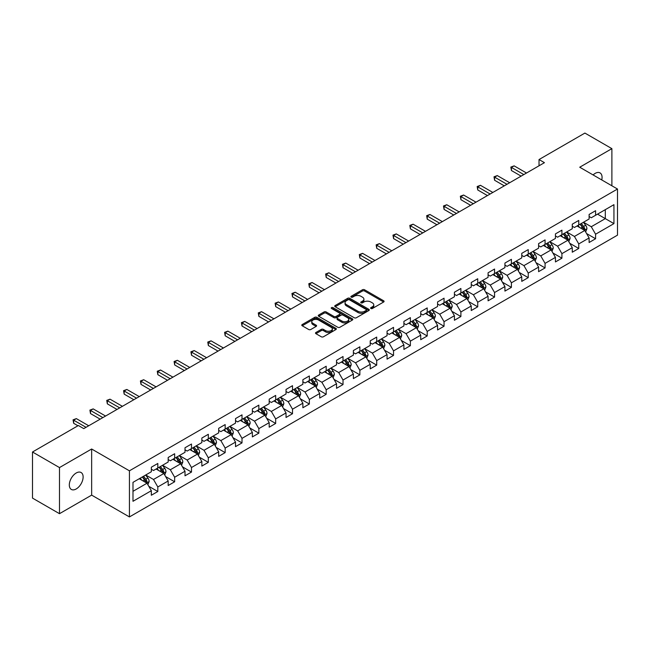 <?xml version="1.0" encoding="UTF-8"?>
<svg xmlns="http://www.w3.org/2000/svg" width="650" height="650" viewBox="0 0 650 650"><rect width="100%" height="100%" fill="white"/><g stroke="black" fill="none" stroke-linecap="round" stroke-linejoin="round"><path stroke-width="0.97" d="M370.898 308.506A1.048 0.609 0 0 0 372.385 308.506L383.638 302.006A1.495 0.861 0 0 0 384.077 301.397A1.495 0.861 0 0 0 383.638 300.779L364.569 289.77A1.495 0.861 0 0 0 362.456 289.77L351.195 296.27A1.048 0.609 0 0 0 350.886 296.701A1.048 0.609 0 0 0 351.195 297.131A1.048 0.609 0 0 0 352.682 297.131L354.136 296.286A4.794 2.771 0 0 1 360.921 296.286L362.505 297.204A4.794 2.771 0 0 1 363.911 299.162A4.794 2.771 0 0 1 362.505 301.121L361.051 301.957A1.048 0.609 0 0 0 360.742 302.388A1.048 0.609 0 0 0 361.051 302.819A1.048 0.609 0 0 0 362.529 302.819L363.992 301.974A4.794 2.771 0 0 1 370.768 301.974L372.361 302.892A4.794 2.771 0 0 1 373.766 304.85A4.794 2.771 0 0 1 372.361 306.808L370.898 307.645A1.048 0.609 0 0 0 370.598 308.076A1.048 0.609 0 0 0 370.898 308.506L370.898 307.645M76.212 488.954A9.766 5.639 120 0 0 82.599 480.342A9.766 5.639 120 0 0 81.096 472.517A9.766 5.639 120 0 0 76.212 472.997A9.766 5.639 120 0 0 69.834 481.609A9.766 5.639 120 0 0 71.329 489.434A9.766 5.639 120 0 0 76.212 488.954M601.754 179.936A9.766 5.639 120 0 0 600.039 172.9A9.766 5.639 120 0 0 595.156 173.388A9.766 5.639 120 0 0 593.101 174.939M315.941 332.467A1.495 0.861 0 0 0 315.502 333.076A1.495 0.861 0 0 0 315.941 333.686L321.295 336.781A1.495 0.861 0 0 0 323.416 336.781L335.912 329.558A1.495 0.861 0 0 0 336.351 328.949A1.495 0.861 0 0 0 335.912 328.339L316.842 317.33A1.495 0.861 0 0 0 314.722 317.33L302.226 324.545A1.495 0.861 0 0 0 301.787 325.154A1.495 0.861 0 0 0 302.226 325.772L308.685 329.501A1.495 0.861 0 0 0 310.806 329.501L316.152 326.414A1.495 0.861 0 0 0 316.591 325.796A1.495 0.861 0 0 0 316.152 325.187L312.951 323.334A4.006 2.316 0 0 1 311.781 321.701A4.006 2.316 0 0 1 314.251 319.564A4.006 2.316 0 0 1 318.622 320.068L331.175 327.316A4.006 2.316 0 0 1 332.345 328.949A4.006 2.316 0 0 1 329.875 331.086A4.006 2.316 0 0 1 325.504 330.582L323.416 329.379A1.495 0.861 0 0 0 321.295 329.379L315.941 332.467L315.941 333.686M91.65 449.004L59.483 467.577L32.5 451.994L32.5 498.111L59.483 513.687L91.65 495.121L129.423 516.929L129.423 470.819L91.65 449.004L91.65 495.121M611.886 185.786L611.886 148.647L579.727 167.221L617.5 189.028L129.423 470.819M611.886 148.647L584.903 133.071L539.029 159.551L539.029 165.782M32.5 451.994L78.374 425.514L83.769 428.626L544.432 162.671L539.029 159.551M354.242 317.752A1.495 0.861 0 0 0 356.363 317.752L368.859 310.537A1.495 0.861 0 0 0 369.298 309.928A1.495 0.861 0 0 0 368.859 309.319L349.789 298.301A1.495 0.861 0 0 0 347.677 298.301L335.173 305.524A1.495 0.861 0 0 0 334.734 306.134A1.495 0.861 0 0 0 335.173 306.743L354.242 317.752M331.939 308.734A1.048 0.609 0 0 1 333.003 308.88L352.365 320.06L339.885 327.267A1.495 0.861 0 0 1 337.764 327.267L318.695 316.257L324.049 313.194L324.049 311.943L318.695 315.031A1.495 0.861 0 0 0 318.256 315.648A1.495 0.861 0 0 0 318.695 316.257L318.695 315.031M324.049 313.194A1.495 0.861 0 0 1 326.17 313.194L326.17 311.943A1.495 0.861 0 0 0 324.049 311.943M326.17 311.943L333.905 316.412A1.495 0.861 0 0 0 336.017 316.412L339.568 314.364A1.495 0.861 0 0 0 340.007 313.747A1.495 0.861 0 0 0 339.568 313.137L331.516 308.49A1.048 0.609 0 0 1 331.207 308.059A1.048 0.609 0 0 1 331.858 307.499A1.048 0.609 0 0 1 333.003 307.629L352.389 318.825A1.495 0.861 0 0 1 352.828 319.434A1.495 0.861 0 0 1 352.389 320.052L352.389 318.825M129.423 516.929L617.5 235.146L617.5 189.028M148.801 486.306L157.812 491.506L157.812 486.956L168.171 480.976L168.171 485.526L174.647 481.788L174.647 477.238L185.006 471.25L185.006 475.8L191.49 472.062L191.49 467.512L201.849 461.532L201.849 466.082L208.325 462.345L208.325 457.795L218.684 451.807L218.684 456.357L225.16 452.619L225.16 448.069L235.519 442.089L235.519 446.639L242.003 442.902L242.003 438.352L252.363 432.372L252.363 436.914L258.838 433.176L258.838 428.626L269.197 422.646L269.197 427.196L275.673 423.459L275.673 418.909L286.033 412.929L286.033 417.479L292.508 413.733L292.508 409.191L302.876 403.203L302.876 407.753L309.351 404.016L309.351 399.466L319.711 393.486L319.711 398.036L326.186 394.298L326.186 389.748L336.546 383.76L336.546 388.31L343.021 384.572L343.021 380.023L353.389 374.043L353.389 378.592L359.864 374.855L359.864 370.305L370.224 364.317L370.224 368.867L376.699 365.129L376.699 360.579L387.059 354.599L387.059 359.149L393.534 355.412L393.534 350.862L403.902 344.882L403.902 349.424L410.377 345.686L410.377 341.136L420.737 335.156L420.737 339.706L427.212 335.969L427.212 331.419L437.572 325.439L437.572 329.989L444.048 326.243L444.048 321.701L454.415 315.713L454.415 320.263L460.891 316.526L460.891 311.976L471.25 305.996L471.25 310.546L477.726 306.808L477.726 302.258L488.085 296.27L488.085 300.82L494.561 297.082L494.561 292.533L504.928 286.553L504.928 291.102L511.404 287.365L511.404 282.815L521.763 276.827L521.763 281.377L528.239 277.639L528.239 273.089L538.598 267.109L538.598 271.659L545.074 267.922L545.074 263.372L555.441 257.392L555.441 261.934L561.917 258.196L561.917 253.646L572.276 247.666L572.276 252.216L578.752 248.479L578.752 243.929L589.111 237.949L589.111 242.499L595.587 238.753L595.587 234.211L613.941 223.616L613.941 204.669L605.304 209.658L605.304 218.627L613.941 223.616M157.812 491.506L151.336 495.243L151.336 490.693L132.99 501.288L132.99 482.349L151.336 471.754L151.336 467.204L157.812 463.466L157.812 468.016L168.171 462.028L168.171 457.478L174.647 453.741L174.647 458.291L185.006 452.311L185.006 447.761L191.49 444.023L191.49 448.573L201.849 442.585L201.849 438.035L208.325 434.298L208.325 438.848L218.684 432.868L218.684 428.317L225.16 424.58L225.16 429.13L235.519 423.142L235.519 418.6L242.003 414.854L242.003 419.404L252.363 413.424L252.363 408.874L258.838 405.137L258.838 409.687L269.197 403.707L269.197 399.157L275.673 395.419L275.673 399.961L286.033 393.981L286.033 389.431L292.508 385.694L292.508 390.244L302.876 384.264L302.876 379.714L309.351 375.976L309.351 380.526L319.711 374.538L319.711 369.988L326.186 366.251L326.186 370.801L336.546 364.821L336.546 360.271L343.021 356.533L343.021 361.083L353.389 355.095L353.389 350.545L359.864 346.808L359.864 351.358L370.224 345.377L370.224 340.827L376.699 337.09L376.699 341.64L387.059 335.652L387.059 331.11L393.534 327.364L393.534 331.914L403.902 325.934L403.902 321.384L410.377 317.647L410.377 322.197L420.737 316.217L420.737 311.667L427.212 307.929L427.212 312.471L437.572 306.491L437.572 301.941L444.048 298.204L444.048 302.754L454.415 296.774L454.415 292.224L460.891 288.486L460.891 293.036L471.25 287.048L471.25 282.498L477.726 278.761L477.726 283.311L488.085 277.331L488.085 272.781L494.561 269.043L494.561 273.593L504.928 267.605L504.928 263.055L511.404 259.317L511.404 263.868L521.763 257.887L521.763 253.338L528.239 249.6L528.239 254.15L538.598 248.162L538.598 243.62L545.074 239.874L545.074 244.424L555.441 238.444L555.441 233.894L561.917 230.157L561.917 234.707L572.276 228.727L572.276 224.177L578.752 220.439L578.752 224.981L589.111 219.001L589.111 214.451L595.587 210.714L595.587 215.264L613.941 204.669M156.081 469.007L163.857 473.493L153.498 479.481L145.722 474.996M151.336 469.259L153.498 470.503L157.812 468.016M153.498 479.481L157.812 486.956M163.857 473.493L168.171 480.976M172.924 459.29L180.692 463.775L170.332 469.755L162.557 465.27M168.171 459.534L170.332 460.785L174.647 458.291M170.332 469.755L174.647 477.238M180.692 463.775L185.006 471.25M189.759 449.564L197.527 454.058L187.168 460.038L179.4 455.552M185.006 449.816L187.168 451.059L191.49 448.573M187.168 460.038L191.49 467.512M197.527 454.058L201.849 461.532M206.594 439.847L214.37 444.332L204.002 450.312L196.235 445.827M201.849 440.099L204.002 441.342L208.325 438.848M204.002 450.312L208.325 457.795M214.37 444.332L218.684 451.807M223.438 430.121L231.205 434.614L220.846 440.594L213.07 436.109M218.684 430.373L220.846 431.624L225.16 429.13M220.846 440.594L225.16 448.069M231.205 434.614L235.519 442.089M240.273 420.404L248.04 424.889L237.681 430.877L229.913 426.384M235.519 420.656L237.681 421.899L242.003 419.404M237.681 430.877L242.003 438.352M248.04 424.889L252.363 432.372M257.108 410.686L264.883 415.171L254.516 421.151L246.748 416.666M252.363 410.93L254.516 412.181L258.838 409.687M254.516 421.151L258.838 428.626M264.883 415.171L269.197 422.646M273.951 400.961L281.718 405.446L271.359 411.434L263.583 406.941M269.197 401.213L271.359 402.456L275.673 399.961M271.359 411.434L275.673 418.909M281.718 405.446L286.033 412.929M290.786 391.243L298.553 395.728L288.194 401.708L280.426 397.223M286.033 391.487L288.194 392.738L292.508 390.244M288.194 401.708L292.508 409.191M298.553 395.728L302.876 403.203M307.621 381.517L315.396 386.002L305.029 391.991L297.261 387.506M302.876 381.769L305.029 383.012L309.351 380.526M305.029 391.991L309.351 399.466M315.396 386.002L319.711 393.486M324.464 371.8L332.231 376.285L321.872 382.265L314.096 377.78M319.711 372.044L321.872 373.295L326.186 370.801M321.872 382.265L326.186 389.748M332.231 376.285L336.546 383.76M341.299 362.074L349.066 366.567L338.707 372.548L330.939 368.062M336.546 362.326L338.707 363.569L343.021 361.083M338.707 372.548L343.021 380.023M349.066 366.567L353.389 374.043M358.134 352.357L365.909 356.842L355.542 362.822L347.774 358.337M353.389 352.609L355.542 353.852L359.864 351.358M355.542 362.822L359.864 370.305M365.909 356.842L370.224 364.317M374.977 342.631L382.744 347.124L372.385 353.104L364.609 348.619M370.224 342.883L372.385 344.134L376.699 341.64M372.385 353.104L376.699 360.579M382.744 347.124L387.059 354.599M391.812 332.914L399.579 337.399L389.22 343.387L381.452 338.894M387.059 333.166L389.22 334.409L393.534 331.914M389.22 343.387L393.534 350.862M399.579 337.399L403.902 344.882M408.647 323.196L416.423 327.681L406.055 333.661L398.287 329.176M403.902 323.44L406.055 324.691L410.377 322.197M406.055 333.661L410.377 341.136M416.423 327.681L420.737 335.156M425.49 313.471L433.257 317.956L422.898 323.944L415.123 319.451M420.737 313.723L422.898 314.966L427.212 312.471M422.898 323.944L427.212 331.419M433.257 317.956L437.572 325.439M442.325 303.753L450.093 308.238L439.733 314.218L431.966 309.733M437.572 303.997L439.733 305.248L444.048 302.754M439.733 314.218L444.048 321.701M450.093 308.238L454.415 315.713M459.16 294.027L466.936 298.512L456.568 304.501L448.801 300.016M454.415 294.279L456.568 295.523L460.891 293.036M456.568 304.501L460.891 311.976M466.936 298.512L471.25 305.996M475.995 284.31L483.771 288.795L473.411 294.775L465.636 290.29M471.25 284.554L473.411 285.805L477.726 283.311M473.411 294.775L477.726 302.258M483.771 288.795L488.085 296.27M492.838 274.584L500.606 279.077L490.246 285.058L482.479 280.572M488.085 274.836L490.246 276.079L494.561 273.593M490.246 285.058L494.561 292.533M500.606 279.077L504.928 286.553M509.673 264.867L517.449 269.352L507.081 275.332L499.314 270.847M504.928 265.119L507.081 266.362L511.404 263.868M507.081 275.332L511.404 282.815M517.449 269.352L521.763 276.827M526.508 255.141L534.284 259.634L523.924 265.614L516.149 261.129M521.763 255.393L523.924 256.644L528.239 254.15M523.924 265.614L528.239 273.089M534.284 259.634L538.598 267.109M543.351 245.424L551.119 249.909L540.759 255.897L532.992 251.404M538.598 245.676L540.759 246.919L545.074 244.424M540.759 255.897L545.074 263.372M551.119 249.909L555.441 257.392M560.186 235.706L567.962 240.191L557.594 246.171L549.827 241.686M555.441 235.95L557.594 237.201L561.917 234.707M557.594 246.171L561.917 253.646M567.962 240.191L572.276 247.666M577.021 225.981L584.797 230.466L574.438 236.454L566.662 231.961M572.276 226.232L574.438 227.476L578.752 224.981M574.438 236.454L578.752 243.929M584.797 230.466L589.111 237.949M597.529 214.143L605.304 218.627L591.273 226.728L583.497 222.243M589.111 216.507L591.273 217.758L595.587 215.264M591.273 226.728L595.587 234.211M59.483 467.577L59.483 513.687M132.99 491.319L147.014 483.218L139.246 478.733M147.014 483.218L151.336 490.693M586.576 233.553L595.587 238.753M569.741 243.271L578.752 248.479M552.898 252.996L561.917 258.196M536.063 262.714L545.074 267.922M519.228 272.439L528.239 277.639M502.385 282.157L511.404 287.365M485.55 291.882L494.561 297.082M468.715 301.6L477.726 306.808M451.88 311.326L460.891 316.526M435.037 321.043L444.048 326.243M418.202 330.761L427.212 335.969M401.367 340.486L410.377 345.686M384.524 350.204L393.534 355.412M367.689 359.929L376.699 365.129M350.854 369.647L359.864 374.855M334.011 379.373L343.021 384.572M317.176 389.09L326.186 394.298M300.341 398.816L309.351 404.016M283.498 408.533L292.508 413.733M266.662 418.251L275.673 423.459M249.828 427.976L258.838 433.176M232.984 437.694L242.003 442.902M216.149 447.419L225.16 452.619M199.314 457.137L208.325 462.345M182.471 466.863L191.49 472.062M165.636 476.58L174.647 481.788M371.321 308.652L372.361 308.051A4.794 2.771 0 0 0 373.766 306.093L373.766 304.85M363.911 299.162L363.911 300.406A4.794 2.771 0 0 1 362.505 302.364L361.465 302.965M383.638 300.779L383.638 302.006L364.569 291.021A1.495 0.861 0 0 0 362.456 291.021L351.618 297.277M368.842 310.546L349.789 299.553A1.495 0.861 0 0 0 347.677 299.553L335.189 306.759M366.218 310.351A1.048 0.609 0 0 0 366.519 309.928A1.048 0.609 0 0 0 366.218 309.498L349.473 299.837A1.048 0.609 0 0 0 347.994 299.837L346.458 300.723A4.794 2.771 0 0 0 345.053 302.681A4.794 2.771 0 0 0 346.458 304.639L357.898 311.244A4.794 2.771 0 0 0 364.674 311.244L366.218 310.351L366.218 311.602A1.048 0.609 0 0 0 366.519 311.171L366.519 309.928M345.053 302.681L345.053 303.924A4.794 2.771 0 0 0 346.458 305.882L346.458 304.639M366.218 311.602L364.674 312.488A4.794 2.771 0 0 1 357.898 312.488L346.458 305.882M326.17 313.194L333.905 317.655A1.495 0.861 0 0 0 336.017 317.655L339.568 315.608A1.495 0.861 0 0 0 340.007 314.998L340.007 313.747M341.924 321.043A4.006 2.316 0 0 0 346.296 321.547A4.006 2.316 0 0 0 348.766 319.41A4.006 2.316 0 0 0 347.596 317.769L343.168 315.217A1.495 0.861 0 0 0 341.055 315.217L337.504 317.265A1.495 0.861 0 0 0 337.066 317.874A1.495 0.861 0 0 0 337.504 318.492L341.924 321.043L341.924 322.286A4.006 2.316 0 0 0 346.296 322.79A4.006 2.316 0 0 0 348.766 320.653L348.766 319.41M337.066 317.874L337.066 319.126A1.495 0.861 0 0 0 337.504 319.735L337.504 318.492M341.924 322.286L337.504 319.735M332.345 328.949L332.345 330.192A4.006 2.316 0 0 1 329.875 332.337A4.006 2.316 0 0 1 325.504 331.833L323.416 330.623A1.495 0.861 0 0 0 321.295 330.623L315.965 333.702M311.781 321.701L311.781 322.944A4.006 2.316 0 0 0 312.951 324.586L312.951 323.334M316.152 325.187L316.152 326.414L312.951 324.586M335.896 329.574L316.842 318.573A1.495 0.861 0 0 0 314.722 318.573L302.242 325.78M585.65 231.944L586.934 228.711A4.046 2.332 -120 0 0 585.642 225.266L583.416 222.292M579.532 227.427L578.021 225.412M584.171 230.108L584.748 228.881A4.046 2.332 -120 0 0 583.594 226.452L581.36 223.478M580.352 224.063L582.822 227.362A2.064 1.186 60 0 1 583.196 227.988L584.748 228.881M580.068 224.226L582.294 227.199A4.046 2.332 60 0 1 583.456 229.629M523.811 174.574L511.436 167.424L514.134 165.864L526.508 173.014M521.113 176.126L511.436 170.544L511.436 167.424L510.843 167.082L514.134 165.864M511.436 170.544L510.843 167.082M568.815 241.67L570.099 238.428A4.046 2.332 -120 0 0 568.807 234.991L566.581 232.018M562.697 237.153L561.178 235.129M567.336 239.826L567.913 238.607A4.046 2.332 -120 0 0 566.751 236.169L564.525 233.196M563.509 233.781L565.988 237.079A2.064 1.186 60 0 1 566.361 237.705L567.913 238.607M563.233 233.943L565.459 236.917A4.046 2.332 60 0 1 566.613 239.354M551.972 251.387L553.256 248.154A4.046 2.332 -120 0 0 551.964 244.709L549.738 241.735M545.854 246.87L544.342 244.847M550.493 249.551L551.07 248.324A4.046 2.332 -120 0 0 549.916 245.895L547.69 242.921M546.674 243.506L549.144 246.805A2.064 1.186 60 0 1 549.518 247.431L551.07 248.324M546.39 243.669L548.624 246.643A4.046 2.332 60 0 1 549.778 249.072M506.976 184.291L494.593 177.141L497.291 175.589L509.673 182.731M504.278 185.851L494.593 180.261L494.593 177.141L494 176.8L497.291 175.589M494.593 180.261L494 176.8M490.141 194.017L477.758 186.867L480.456 185.307L492.838 192.457M487.443 195.569L477.758 189.979L477.758 186.867L477.165 186.526L480.456 185.307M477.758 189.979L477.165 186.526M535.137 261.105L536.421 257.871A4.046 2.332 -120 0 0 535.129 254.426L532.903 251.453M529.019 256.596L527.508 254.572M533.658 259.269L534.235 258.05A4.046 2.332 -120 0 0 533.081 255.613L530.847 252.639M529.839 253.224L532.309 256.523A2.064 1.186 60 0 1 532.683 257.148L534.235 258.05M529.555 253.386L531.781 256.36A4.046 2.332 60 0 1 532.943 258.798M518.302 270.831L519.586 267.597A4.046 2.332 -120 0 0 518.294 264.152L516.067 261.178M512.184 266.313L510.664 264.29M516.823 268.994L517.4 267.767A4.046 2.332 -120 0 0 516.238 265.338L514.012 262.364M512.996 262.949L515.474 266.248A2.064 1.186 60 0 1 515.848 266.874L517.4 267.767M512.72 263.112L514.946 266.086A4.046 2.332 60 0 1 516.1 268.515M501.459 280.548L502.743 277.314A4.046 2.332 -120 0 0 501.451 273.869L499.224 270.896M495.341 276.031L493.829 274.016M499.98 278.712L500.557 277.485A4.046 2.332 -120 0 0 499.403 275.056L497.177 272.082M496.161 272.667L498.631 275.966A2.064 1.186 60 0 1 499.005 276.591L500.557 277.485M495.877 272.829L498.111 275.803A4.046 2.332 60 0 1 499.265 278.241M473.298 203.734L460.923 196.584L463.621 195.032L475.995 202.174M470.6 205.294L460.923 199.704L460.923 196.584L460.33 196.243L463.621 195.032M460.923 199.704L460.33 196.243M456.462 213.46L444.08 206.31L446.777 204.75L459.16 211.9M453.765 215.012L444.08 209.422L444.08 206.31L443.487 205.969L446.777 204.75M444.08 209.422L443.487 205.969M439.628 223.178L427.245 216.028L429.942 214.476L442.325 221.618M436.93 224.738L427.245 219.148L427.245 216.028L426.652 215.686L429.942 214.476M427.245 219.148L426.652 215.686M422.784 232.895L410.41 225.753L413.108 224.193L425.49 231.343M420.087 234.455L410.41 228.865L410.41 225.753L409.817 225.412L413.108 224.193M410.41 228.865L409.817 225.412M405.949 242.621L393.567 235.471L396.273 233.911L408.647 241.061M403.252 244.181L393.567 238.591L393.567 235.471L392.974 235.129L396.273 233.911M393.567 238.591L392.974 235.129M389.114 252.338L376.732 245.196L379.429 243.636L391.812 250.786M386.417 253.898L376.732 248.308L376.732 245.196L376.139 244.847L379.429 243.636M376.732 248.308L376.139 244.847M372.271 262.064L359.897 254.914L362.594 253.354L374.977 260.504M369.574 263.616L359.897 258.034L359.897 254.914L359.304 254.572L362.594 253.354M359.897 258.034L359.304 254.572M355.436 271.781L343.054 264.639L345.759 263.079L358.134 270.221M352.739 273.341L343.054 267.751L343.054 264.639L342.461 264.29L345.759 263.079M343.054 267.751L342.461 264.29M338.601 281.507L326.219 274.357L328.916 272.797L341.299 279.947M335.904 283.059L326.219 277.469L326.219 274.357L325.626 274.016L328.916 272.797M326.219 277.469L325.626 274.016M321.758 291.224L309.384 284.074L312.081 282.523L324.464 289.664M319.061 292.784L309.384 287.194L309.384 284.074L308.791 283.733L312.081 282.523M309.384 287.194L308.791 283.733M304.923 300.95L292.541 293.8L295.246 292.24L307.621 299.39M302.226 302.502L292.541 296.912L292.541 293.8L291.947 293.459L295.246 292.24M292.541 296.912L291.947 293.459M288.088 310.668L275.706 303.517L278.403 301.966L290.786 309.108M285.391 312.227L275.706 306.637L275.706 303.517L275.113 303.176L278.403 301.966M275.706 306.637L275.113 303.176M271.245 320.385L258.871 313.243L261.568 311.683L273.951 318.833M268.548 321.945L258.871 316.355L258.871 313.243L258.277 312.902L261.568 311.683M258.871 316.355L258.277 312.902M254.41 330.111L242.028 322.961L244.733 321.401L257.108 328.551M251.713 331.671L242.028 326.081L242.028 322.961L241.434 322.619L244.733 321.401M242.028 326.081L241.434 322.619M237.575 339.828L225.193 332.686L227.89 331.126L240.273 338.276M234.877 341.388L225.193 335.798L225.193 332.686L224.599 332.337L227.89 331.126M225.193 335.798L224.599 332.337M220.74 349.554L208.357 342.404L211.055 340.844L223.438 347.994M218.034 351.114L208.357 345.524L208.357 342.404L207.764 342.062L211.055 340.844M208.357 345.524L207.764 342.062M203.897 359.271L191.523 352.129L194.22 350.569L206.594 357.711M201.199 360.831L191.523 355.241L191.523 352.129L190.921 351.78L194.22 350.569M191.523 355.241L190.921 351.78M187.062 368.997L174.679 361.847L177.377 360.287L189.759 367.437M184.364 370.549L174.679 364.959L174.679 361.847L174.086 361.506L177.377 360.287M174.679 364.959L174.086 361.506M170.227 378.714L157.844 371.564L160.542 370.012L172.924 377.154M167.521 380.274L157.844 374.684L157.844 371.564L157.251 371.223L160.542 370.012M157.844 374.684L157.251 371.223M484.624 290.274L485.907 287.04A4.046 2.332 -120 0 0 484.616 283.595L482.389 280.621M478.506 285.756L476.994 283.733M483.145 288.438L483.722 287.211A4.046 2.332 -120 0 0 482.568 284.773L480.334 281.799M479.326 282.392L481.796 285.691A2.064 1.186 60 0 1 482.17 286.317L483.722 287.211M479.042 282.555L481.268 285.529A4.046 2.332 60 0 1 482.43 287.958M467.789 299.991L469.073 296.757A4.046 2.332 -120 0 0 467.781 293.312L465.554 290.339M461.671 295.474L460.151 293.459M466.31 298.155L466.887 296.928A4.046 2.332 -120 0 0 465.725 294.499L463.499 291.525M462.483 292.11L464.961 295.409A2.064 1.186 60 0 1 465.335 296.034L466.887 296.928M462.207 292.273L464.433 295.246A4.046 2.332 60 0 1 465.587 297.676M450.946 309.717L452.229 306.483A4.046 2.332 -120 0 0 450.938 303.038L448.711 300.064M444.827 305.199L443.316 303.176M449.467 307.873L450.052 306.654A4.046 2.332 -120 0 0 448.89 304.216L446.664 301.243M445.648 301.827L448.118 305.126A2.064 1.186 60 0 1 448.492 305.752L450.052 306.654M445.364 301.99L447.598 304.964A4.046 2.332 60 0 1 448.752 307.401M434.111 319.434L435.394 316.201A4.046 2.332 -120 0 0 434.102 312.756L431.876 309.782M427.993 314.917L426.481 312.902M432.632 317.598L433.209 316.371A4.046 2.332 -120 0 0 432.055 313.942L429.829 310.968M428.813 311.553L431.283 314.852A2.064 1.186 60 0 1 431.657 315.477L433.209 316.371M428.529 311.716L430.755 314.689A4.046 2.332 60 0 1 431.917 317.119M417.276 329.16L418.559 325.918A4.046 2.332 -120 0 0 417.267 322.481L415.041 319.507M411.158 324.642L409.638 322.619M415.797 327.316L416.374 326.097A4.046 2.332 -120 0 0 415.212 323.659L412.986 320.686M411.97 321.271L414.448 324.569A2.064 1.186 60 0 1 414.822 325.195L416.374 326.097M411.694 321.433L413.92 324.407A4.046 2.332 60 0 1 415.074 326.844M400.433 338.877L401.716 335.644A4.046 2.332 -120 0 0 400.424 332.199L398.198 329.225M394.314 334.36L392.803 332.337M398.954 337.041L399.539 335.814A4.046 2.332 -120 0 0 398.377 333.385L396.151 330.411M395.135 330.996L397.605 334.295A2.064 1.186 60 0 1 397.979 334.921L399.539 335.814M394.851 331.159L397.085 334.132A4.046 2.332 60 0 1 398.239 336.562M383.598 348.595L384.881 345.361A4.046 2.332 -120 0 0 383.589 341.916L381.363 338.942M377.479 344.086L375.968 342.062M382.119 346.759L382.696 345.54A4.046 2.332 -120 0 0 381.542 343.102L379.316 340.129M378.3 340.714L380.77 344.012A2.064 1.186 60 0 1 381.144 344.638L382.696 345.54M378.016 340.876L380.242 343.85A4.046 2.332 60 0 1 381.404 346.287M366.762 358.321L368.046 355.087A4.046 2.332 -120 0 0 366.754 351.642L364.528 348.668M360.644 353.803L359.125 351.78M365.284 356.484L365.861 355.257A4.046 2.332 -120 0 0 364.699 352.828L362.473 349.854M361.457 350.439L363.935 353.738A2.064 1.186 60 0 1 364.309 354.364L365.861 355.257M361.181 350.602L363.407 353.576A4.046 2.332 60 0 1 364.561 356.005M349.919 368.038L351.203 364.804A4.046 2.332 -120 0 0 349.911 361.359L347.685 358.386M343.801 363.521L342.29 361.506M348.441 366.202L349.026 364.983A4.046 2.332 -120 0 0 347.864 362.546L345.637 359.572M344.622 360.157L347.092 363.456A2.064 1.186 60 0 1 347.466 364.081L349.026 364.983M344.338 360.319L346.572 363.293A4.046 2.332 60 0 1 347.726 365.731M333.084 377.764L334.368 374.53A4.046 2.332 -120 0 0 333.076 371.085L330.85 368.111M326.966 373.246L325.455 371.223M331.606 375.928L332.183 374.701A4.046 2.332 -120 0 0 331.029 372.271L328.803 369.298M327.787 369.882L330.257 373.181A2.064 1.186 60 0 1 330.631 373.807L332.183 374.701M327.502 370.045L329.729 373.019A4.046 2.332 60 0 1 330.891 375.448M316.249 387.481L317.533 384.248A4.046 2.332 -120 0 0 316.241 380.803L314.015 377.829M310.131 382.964L308.612 380.949M314.771 385.645L315.348 384.418A4.046 2.332 -120 0 0 314.186 381.989L311.959 379.015M310.952 379.6L313.422 382.899A2.064 1.186 60 0 1 313.796 383.524L315.348 384.418M310.668 379.762L312.894 382.736A4.046 2.332 60 0 1 314.056 385.166M299.406 397.207L300.69 393.973A4.046 2.332 -120 0 0 299.398 390.528L297.172 387.554M293.288 392.689L291.777 390.666M297.928 395.363L298.512 394.144A4.046 2.332 -120 0 0 297.351 391.706L295.124 388.733M294.109 389.317L296.579 392.616A2.064 1.186 60 0 1 296.952 393.242L298.512 394.144M293.824 389.48L296.059 392.454A4.046 2.332 60 0 1 297.213 394.891M282.571 406.924L283.855 403.691A4.046 2.332 -120 0 0 282.563 400.246L280.337 397.272M276.453 402.407L274.942 400.392M281.092 405.088L281.669 403.861A4.046 2.332 -120 0 0 280.516 401.432L278.289 398.458M277.274 399.043L279.744 402.342A2.064 1.186 60 0 1 280.118 402.967L281.669 403.861M276.989 399.206L279.216 402.179A4.046 2.332 60 0 1 280.377 404.609M265.736 416.65L267.02 413.408A4.046 2.332 -120 0 0 265.728 409.971L263.502 406.998M259.618 412.132L258.099 410.109M264.257 414.806L264.834 413.587A4.046 2.332 -120 0 0 263.673 411.149L261.446 408.176M260.439 408.761L262.909 412.059A2.064 1.186 60 0 1 263.283 412.685L264.834 413.587M260.154 408.923L262.381 411.897A4.046 2.332 60 0 1 263.543 414.334M248.893 426.368L250.177 423.134A4.046 2.332 -120 0 0 248.893 419.689L246.659 416.715M242.775 421.85L241.264 419.827M247.414 424.531L247.999 423.304A4.046 2.332 -120 0 0 246.838 420.875L244.611 417.901M243.596 418.486L246.066 421.785A2.064 1.186 60 0 1 246.439 422.411L247.999 423.304M243.319 418.649L245.546 421.622A4.046 2.332 60 0 1 246.699 424.052M232.058 436.085L233.342 432.851A4.046 2.332 -120 0 0 232.05 429.406L229.824 426.433M225.94 431.576L224.429 429.552M230.579 434.249L231.156 433.03A4.046 2.332 -120 0 0 230.002 430.593L227.776 427.619M226.761 428.204L229.231 431.503A2.064 1.186 60 0 1 229.604 432.128L231.156 433.03M226.476 428.366L228.703 431.34A4.046 2.332 60 0 1 229.864 433.777M215.223 445.811L216.507 442.577A4.046 2.332 -120 0 0 215.215 439.132L212.989 436.158M209.105 441.293L207.586 439.27M213.744 443.974L214.321 442.747A4.046 2.332 -120 0 0 213.159 440.318L210.933 437.344M209.926 437.929L212.396 441.228A2.064 1.186 60 0 1 212.769 441.854L214.321 442.747M209.641 438.092L211.868 441.066A4.046 2.332 60 0 1 213.029 443.495M198.38 455.528L199.664 452.294A4.046 2.332 -120 0 0 198.38 448.849L196.146 445.876M192.262 451.011L190.751 448.996M196.901 453.692L197.486 452.473A4.046 2.332 -120 0 0 196.324 450.036L194.098 447.062M193.082 447.647L195.553 450.946A2.064 1.186 60 0 1 195.926 451.571L197.486 452.473M192.806 447.809L195.032 450.783A4.046 2.332 60 0 1 196.186 453.221M181.545 465.254L182.829 462.02A4.046 2.332 -120 0 0 181.537 458.575L179.311 455.601M175.427 460.736L173.916 458.713M180.066 463.418L180.643 462.191A4.046 2.332 -120 0 0 179.489 459.761L177.263 456.788M176.248 457.372L178.718 460.671A2.064 1.186 60 0 1 179.091 461.297L180.643 462.191M175.963 457.535L178.189 460.509A4.046 2.332 60 0 1 179.351 462.938M164.71 474.971L165.994 471.738A4.046 2.332 -120 0 0 164.702 468.293L162.476 465.319M158.592 470.454L157.081 468.439M163.231 473.135L163.808 471.908A4.046 2.332 -120 0 0 162.646 469.479L160.42 466.505M159.412 467.09L161.882 470.389A2.064 1.186 60 0 1 162.256 471.014L163.808 471.908M159.128 467.253L161.354 470.226A4.046 2.332 60 0 1 162.516 472.656M153.384 388.44L141.009 381.29L143.707 379.73L156.081 386.88M150.686 389.992L141.009 384.402L141.009 381.29L140.408 380.949L143.707 379.73M141.009 384.402L140.408 380.949M136.549 398.158L124.166 391.007L126.864 389.456L139.246 396.598M133.851 399.717L124.166 394.127L124.166 391.007L123.573 390.666L126.864 389.456M124.166 394.127L123.573 390.666M119.714 407.875L107.331 400.733L110.029 399.173L122.411 406.323M117.008 409.435L107.331 403.845L107.331 400.733L106.738 400.392L110.029 399.173M107.331 403.845L106.738 400.392M102.871 417.601L90.496 410.451L93.194 408.891L105.568 416.041M100.173 419.161L90.496 413.571L90.496 410.451L89.903 410.109L93.194 408.891M90.496 413.571L89.903 410.109M147.867 484.697L149.151 481.463A4.046 2.332 -120 0 0 147.867 478.018L145.632 475.044M141.749 480.179L140.237 478.156M146.388 482.852L146.973 481.634A4.046 2.332 -120 0 0 145.811 479.196L143.585 476.223M142.569 476.808L145.039 480.106A2.064 1.186 60 0 1 145.421 480.732L146.973 481.634M142.293 476.97L144.519 479.944A4.046 2.332 60 0 1 145.673 482.381M86.036 427.318L73.653 420.176L76.351 418.616L88.733 425.766M77.943 425.766L73.653 423.288L73.653 420.176L73.06 419.827L76.351 418.616M73.653 423.288L73.06 419.827M372.361 308.051L372.361 306.808M361.051 302.819L361.051 301.957M362.505 302.364L362.505 301.121M351.195 297.131L351.195 296.27M362.456 291.021L362.456 289.77M364.569 291.021L364.569 289.77M335.173 306.743L335.173 305.524M347.677 299.553L347.677 298.301M349.789 299.553L349.789 298.301M368.859 310.537L368.859 309.319M357.898 312.488L357.898 311.244M364.674 312.488L364.674 311.244M333.905 317.655L333.905 316.412M336.017 317.655L336.017 316.412M339.568 315.608L339.568 314.364M333.003 308.88L333.003 307.629M321.295 330.623L321.295 329.379M323.416 330.623L323.416 329.379M325.504 331.833L325.504 330.582M302.226 325.772L302.226 324.545M314.722 318.573L314.722 317.33M316.842 318.573L316.842 317.33M335.912 329.558L335.912 328.339M584.399 230.238L586.909 228.792M583.594 226.452L585.642 225.266M580.71 228.109L582.294 227.199M567.556 239.956L570.066 238.509M566.751 236.169L568.807 234.991M563.875 237.835L565.459 236.917M550.721 249.681L553.231 248.235M549.916 245.895L551.964 244.709M547.04 247.553L548.624 246.643M533.886 259.399L536.396 257.952M533.081 255.613L535.129 254.426M530.205 257.278L531.781 256.36M517.043 269.124L519.553 267.67M516.238 265.338L518.294 264.152M513.362 266.996L514.946 266.086M500.207 278.842L502.718 277.396M499.403 275.056L501.451 273.869M496.527 276.721L498.111 275.803M483.372 288.567L485.883 287.113M482.568 284.773L484.616 283.595M479.692 286.439L481.268 285.529M466.529 298.285L469.04 296.839M465.725 294.499L467.781 293.312M462.849 296.156L464.433 295.246M449.694 308.011L452.205 306.556M448.89 304.216L450.938 303.038M446.014 305.882L447.598 304.964M432.859 317.728L435.37 316.282M432.055 313.942L434.102 312.756M429.179 315.599L430.755 314.689M416.024 327.446L418.527 325.999M415.212 323.659L417.267 322.481M412.336 325.325L413.92 324.407M399.181 337.171L401.692 335.725M398.377 333.385L400.424 332.199M395.501 335.043L397.085 334.132M382.346 346.889L384.857 345.442M381.542 343.102L383.589 341.916M378.666 344.768L380.242 343.85M365.511 356.614L368.014 355.16M364.699 352.828L366.754 351.642M361.822 354.486L363.407 353.576M348.668 366.332L351.179 364.886M347.864 362.546L349.911 361.359M344.988 364.211L346.572 363.293M331.833 376.058L334.344 374.603M331.029 372.271L333.076 371.085M328.152 373.929L329.729 373.019M314.998 385.775L317.501 384.329M314.186 381.989L316.241 380.803M311.309 383.646L312.894 382.736M298.155 395.501L300.666 394.046M297.351 391.706L299.398 390.528M294.474 393.372L296.059 392.454M281.32 405.218L283.831 403.772M280.516 401.432L282.563 400.246M277.639 403.089L279.216 402.179M264.485 414.936L266.988 413.489M263.673 411.149L265.728 409.971M260.796 412.815L262.381 411.897M247.642 424.661L250.153 423.215M246.838 420.875L248.893 419.689M243.961 422.532L245.546 421.622M230.807 434.379L233.318 432.933M230.002 430.593L232.05 429.406M227.126 432.258L228.703 431.34M213.972 444.104L216.474 442.65M213.159 440.318L215.215 439.132M210.283 441.976L211.868 441.066M197.129 453.822L199.639 452.376M196.324 450.036L198.38 448.849M193.448 451.701L195.032 450.783M180.294 463.548L182.804 462.093M179.489 459.761L181.537 458.575M176.613 461.419L178.189 460.509M163.459 473.265L165.961 471.819M162.646 469.479L164.702 468.293M159.77 471.136L161.354 470.226M146.616 482.991L149.126 481.536M145.811 479.196L147.867 478.018M142.935 480.862L144.519 479.944"/></g></svg>
